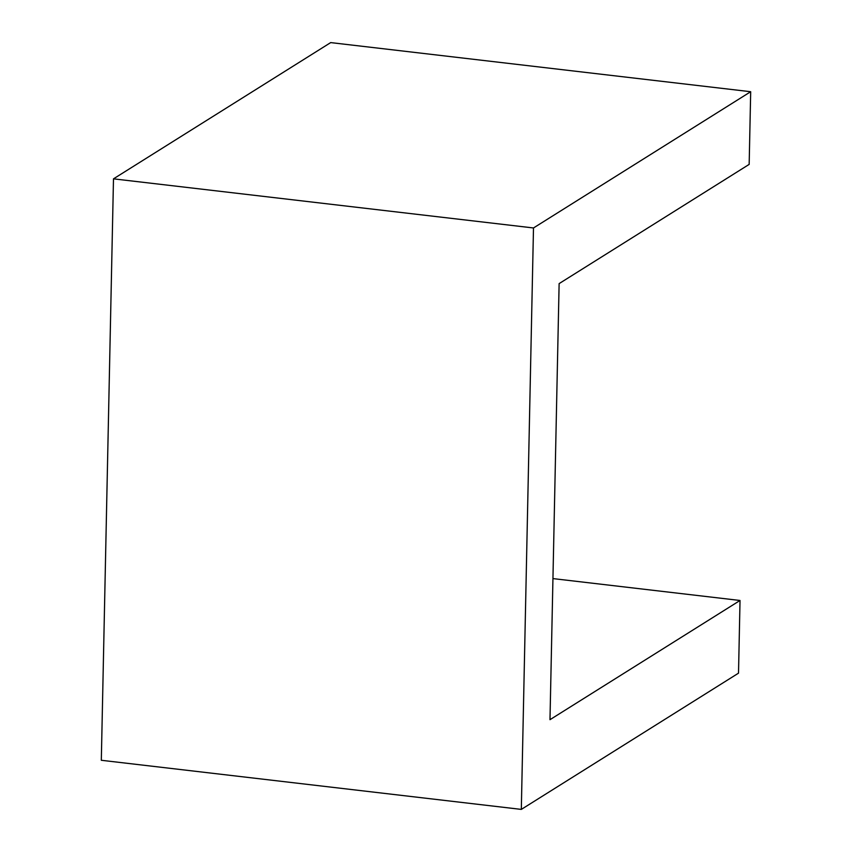 <?xml version="1.0" encoding="UTF-8"?>
<svg xmlns="http://www.w3.org/2000/svg" width="852" height="852" viewBox="0 0 852 852"><rect width="100%" height="100%" fill="white"/><g stroke="black" fill="none" stroke-linecap="round" stroke-linejoin="round"><path stroke-width="1.28" d="M113.486 178.845L330.683 42.6L750.687 91.718L749.164 164.393L559.125 283.61L549.987 719.684L740.026 600.479L738.514 673.155L521.317 809.4L101.313 760.282L113.486 178.845L533.49 227.963L521.317 809.4M750.687 91.718L533.49 227.963M552.937 578.593L740.026 600.479"/></g></svg>

